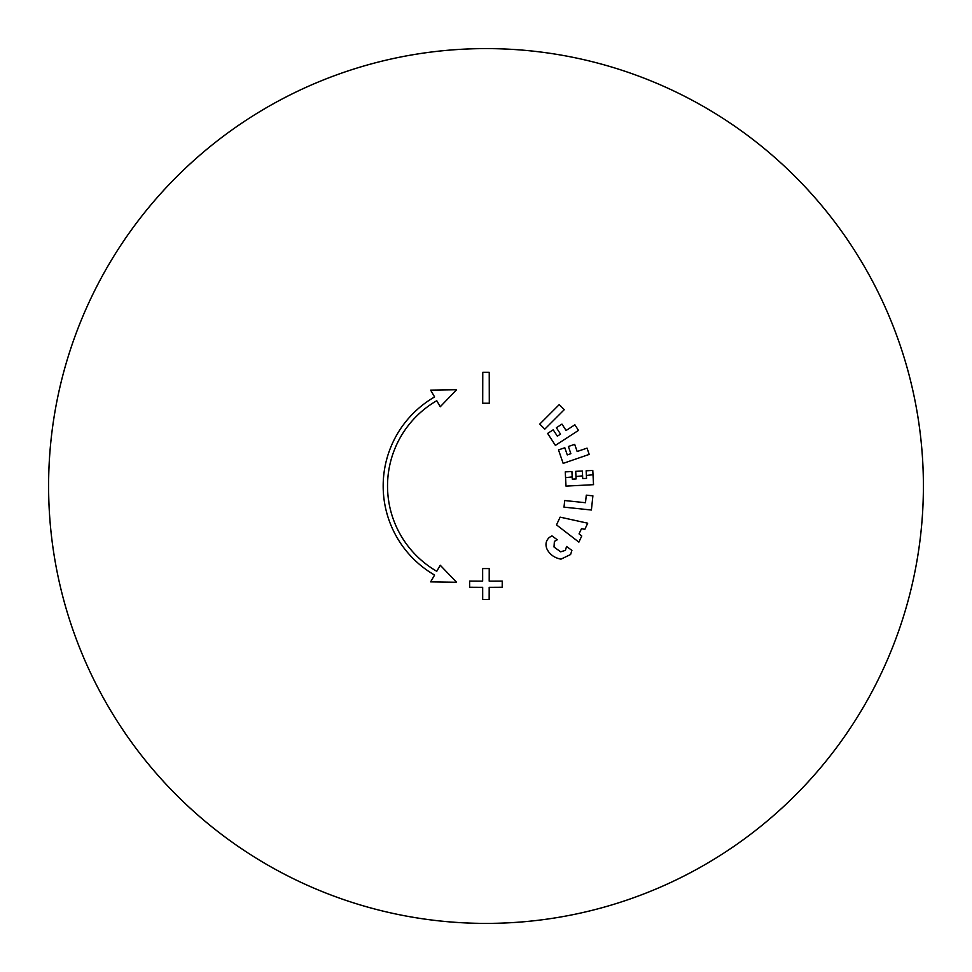 <?xml version="1.0" encoding="UTF-8"?>
<svg xmlns="http://www.w3.org/2000/svg" width="972" height="972" viewBox="0 0 972 972"><rect width="100%" height="100%" fill="white"/><g stroke="black" fill="none" stroke-linecap="round" stroke-linejoin="round"><path stroke-width="1.46" d="M554.004 547.005L560.637 551.829L565.449 550.334L566.518 546.471L571.901 550.383L570.6 554.514L560.953 559.155C554.319 557.831 549.642 554.441 546.944 548.973C545.11 544.417 545.936 540.541 549.423 537.358L551.914 535.864L557.284 539.776L554.38 541.38L554.004 547.005L560.637 551.829L565.449 550.334L566.518 546.471L571.901 550.383L570.6 554.514L560.953 559.155C554.319 557.831 549.642 554.441 546.944 548.973C545.11 544.417 545.936 540.541 549.423 537.358L551.914 535.864L557.284 539.776L554.38 541.38L554.004 547.005M557.345 436.185L553.202 429.806L547.625 433.427L555.389 445.383L578.498 430.377L574.877 424.8L566.105 430.487L561.962 424.12L556.385 427.741L560.528 434.107L557.345 436.185L553.202 429.806L547.625 433.427L555.389 445.383L578.498 430.377L574.877 424.8L566.105 430.487L561.962 424.12L556.385 427.741L560.528 434.107M387.536 486A98.464 98.464 0 0 0 436.768 571.281L440.255 565.242L456.573 582.252L430.645 581.876L434.593 575.047A102.825 102.825 0 0 1 383.175 486A102.825 102.825 0 0 0 434.593 575.047L430.645 581.876L456.573 582.252L440.255 565.242L436.768 571.281A98.464 98.464 0 0 1 436.768 400.719A98.464 98.464 0 0 0 387.536 486M434.593 396.953A102.825 102.825 0 0 0 383.175 486A102.825 102.825 0 0 1 434.593 396.953L430.645 390.124L456.573 389.748L440.255 406.758L436.768 400.719L440.255 406.758L456.573 389.748L430.645 390.124L434.593 396.953M585.484 502.718L564.696 500.531L564.003 507.141L591.401 510.021L592.896 495.854L586.286 495.161L585.484 502.718L564.696 500.531L564.003 507.141L591.401 510.021L592.896 495.854L586.286 495.161L585.484 502.718M560.127 517.14L556.506 524.892L578.875 542.133L581.754 535.961L579.057 533.883L581.499 528.634L584.828 529.375L587.708 523.191L560.127 517.14L556.506 524.892L578.875 542.133L581.754 535.961L579.057 533.883L581.499 528.634L584.828 529.375L587.708 523.191L560.127 517.14M567.271 454.92L564.805 447.74L558.511 449.902L563.153 463.377L589.202 454.41L587.039 448.116L577.161 451.518L574.683 444.338L568.389 446.5L570.868 453.681L567.271 454.92L564.805 447.74L558.511 449.902L563.153 463.377L589.202 454.41L587.039 448.116L577.161 451.518L574.683 444.338L568.389 446.5L570.868 453.681M489.22 568.571L489.195 581.135A437.388 98.111 0 0 0 502.257 581.074A437.388 98.111 0 0 1 489.195 581.135L489.22 568.571A437.108 98.051 -0 0 1 482.634 568.571L482.659 581.135A437.388 98.111 -0 0 1 469.61 581.074A437.096 0.923 89.5 0 0 469.658 587.258A437.388 98.111 0 0 0 482.671 587.331L482.695 599.517A437.108 98.051 0 0 0 489.159 599.517L489.183 587.331A437.388 98.111 -0 0 0 502.196 587.258A437.096 0.765 90.5 0 0 502.245 581.074A437.096 0.765 90.5 0 1 502.196 587.258A437.388 98.111 -0 0 1 489.183 587.331L489.159 599.517A437.108 98.051 0 0 1 482.695 599.517L482.671 587.331A437.388 98.111 0 0 1 469.658 587.258A437.096 0.923 89.5 0 1 469.61 581.074A437.388 98.111 -0 0 0 482.659 581.135L482.634 568.571M582.35 470.995L575.703 471.335L576.104 478.929L572.301 479.135L571.913 471.542L565.267 471.882L566.008 486.122L593.528 484.676L592.786 470.448L586.14 470.788L586.541 478.382L582.738 478.589L582.35 470.995L575.703 471.335L576.104 478.929L572.301 479.135L571.913 471.542L565.267 471.882L566.008 486.122L593.528 484.676L592.786 470.448L586.14 470.788M482.768 372.3A437.108 98.233 0 0 1 489.232 372.3L489.293 403.234A437.108 98.233 0 0 0 482.72 403.234A437.108 98.233 0 0 1 489.293 403.234L489.232 372.3A437.108 98.233 0 0 0 482.768 372.3L482.707 403.234L482.768 372.3M539.752 424.108L559.24 404.619L564.282 409.662L544.794 429.15L539.752 424.108L559.24 404.619L564.282 409.662L544.794 429.15L539.752 424.108M593.005 474.749L586.383 475.454L593.005 474.749M575.971 476.547L582.605 475.843L575.971 476.547M565.57 477.641L572.192 476.936L565.57 477.641M75.622 334.635A437.4 437.4 0 0 0 560.103 917.082A437.4 437.4 0 0 0 822.276 206.295A437.4 437.4 0 0 0 75.622 334.635M84.066 658.542A437.4 437.4 0 0 0 836.394 747.808A437.4 437.4 0 0 0 537.54 51.65A437.4 437.4 0 0 0 84.066 658.542M923.4 486A437.4 437.4 0 0 0 267.3 107.199A437.4 437.4 0 0 0 267.3 864.801A437.4 437.4 0 0 0 923.4 486M49.997 451.044A437.4 437.4 0 0 0 673.73 881.069A437.4 437.4 0 0 0 734.273 125.886A437.4 437.4 0 0 0 49.997 451.044M59.098 390.768A437.4 437.4 0 0 0 616.977 903.328A437.4 437.4 0 0 0 781.925 163.904A437.4 437.4 0 0 0 59.098 390.768M66.035 608.278A437.4 437.4 0 0 0 801.876 788.559A437.4 437.4 0 0 0 590.089 61.163A437.4 437.4 0 0 0 66.035 608.278M486.328 48.6A437.4 437.4 0 0 0 107.041 704.421A437.4 437.4 0 0 0 864.643 704.979A437.4 437.4 0 0 0 486.328 48.6M52.16 541.708A437.4 437.4 0 0 0 751.162 833.855A437.4 437.4 0 0 0 654.678 82.426A437.4 437.4 0 0 0 52.16 541.708M52.913 547.236A437.4 437.4 0 0 0 755.572 830.453A437.4 437.4 0 0 0 649.515 80.311A437.4 437.4 0 0 0 52.913 547.236M52.488 544.162A437.4 437.4 0 0 0 753.118 832.36A437.4 437.4 0 0 0 652.394 81.49A437.4 437.4 0 0 0 52.488 544.162M486 923.4A437.4 437.4 0 0 0 864.801 267.3A437.4 437.4 0 0 0 107.199 267.3A437.4 437.4 0 0 0 486 923.4M98.063 688.054A437.4 437.4 0 0 0 854.959 720.932A437.4 437.4 0 0 0 504.978 49.013A437.4 437.4 0 0 0 98.063 688.054"/></g></svg>

